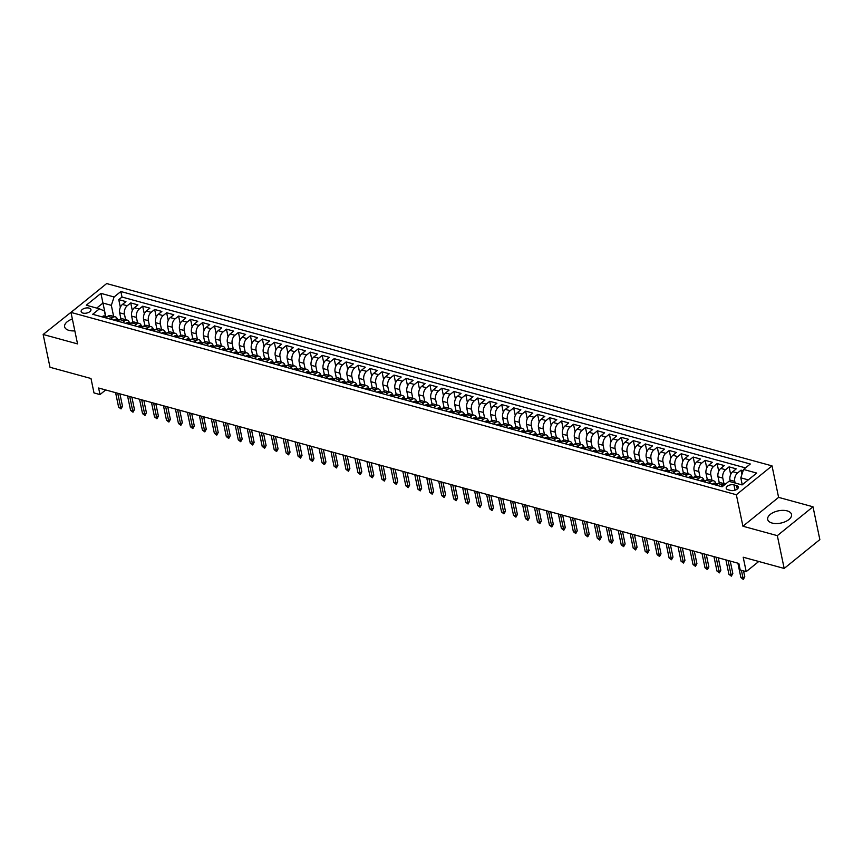 <?xml version="1.0" encoding="UTF-8"?>
<svg xmlns="http://www.w3.org/2000/svg" width="863" height="863" viewBox="0 0 863 863"><rect width="100%" height="100%" fill="white"/><g stroke="black" fill="none" stroke-linecap="round" stroke-linejoin="round"><path stroke-width="1.29" d="M72.352 319.008A12.179 6.246 -11.8 0 0 64.628 326.797A12.179 6.246 -11.8 0 0 69.018 330.389A12.179 6.246 -11.8 0 0 74.833 330.842M772.083 523.043A12.179 6.246 -11.8 0 0 785.352 521.651A12.179 6.246 -11.8 0 0 791.522 514.467A12.179 6.246 -11.8 0 0 787.121 510.874A12.179 6.246 -11.8 0 0 773.863 512.266A12.179 6.246 -11.8 0 0 767.682 519.45A12.179 6.246 -11.8 0 0 772.083 523.043M82.967 313.086A4.995 2.557 -11.8 0 0 88.404 312.514A4.995 2.557 -11.8 0 0 90.939 309.569A4.995 2.557 -11.8 0 0 89.137 308.102A4.995 2.557 -11.8 0 0 83.689 308.663A4.995 2.557 -11.8 0 0 81.154 311.619A4.995 2.557 -11.8 0 0 82.967 313.086M79.245 305.729L43.15 334.477L50 367.271L90.993 378.501L94.002 392.935L99.989 394.574L105.696 389.947M772.018 465.88L106.656 283.56L70.982 312.417L736.344 494.736L772.018 465.88L778.599 497.368L742.924 526.225L777.326 535.643L813 506.786L778.599 497.368M813 506.786L819.85 539.591L784.176 568.447L743.194 557.218L746.204 571.64L758.771 561.479M777.326 535.643L784.176 568.447M743.14 470.734L741.047 470.152L741.932 474.391M730.325 481.705L729.979 480.055A6.246 3.786 -74.7 0 1 732.741 471.694L736.258 468.846L729.084 466.872L730.681 474.531M719.278 482.859L718.016 476.775A6.246 3.786 105.3 0 1 720.778 468.415L724.294 465.567L717.11 463.604L718.717 471.252M707.315 479.58L706.042 473.496A6.246 3.786 105.3 0 1 708.803 465.135L712.32 462.288L705.147 460.324L706.743 467.973M695.351 476.3L694.079 470.216A6.246 3.786 105.3 0 1 696.84 461.856L700.357 459.008L693.183 457.045L694.78 464.704M683.377 473.021L682.115 466.937A6.246 3.786 105.3 0 1 684.877 458.577L688.394 455.729L681.209 453.765L682.816 461.425M671.414 469.742L670.141 463.668A6.246 3.786 105.3 0 1 672.903 455.297L676.419 452.449L669.246 450.486L670.842 458.145M659.451 466.462L658.178 460.389A6.246 3.786 105.3 0 1 660.939 452.018L664.456 449.17L657.282 447.207L658.879 454.866M647.477 463.183L646.214 457.11A6.246 3.786 105.3 0 1 648.976 448.738L652.493 445.891L645.308 443.927L646.905 451.586M635.513 459.903L634.24 453.83A6.246 3.786 105.3 0 1 637.002 445.459L640.519 442.611L633.345 440.648L634.941 448.307M623.55 456.624L622.277 450.551A6.246 3.786 105.3 0 1 625.039 442.18L628.555 439.332L621.382 437.368L622.978 445.028M611.576 453.345L610.314 447.271A6.246 3.786 105.3 0 1 613.075 438.9L616.592 436.052L609.407 434.089L611.004 441.748M599.612 450.065L598.339 443.992A6.246 3.786 105.3 0 1 601.101 435.621L604.618 432.773L597.444 430.81L599.041 438.469M587.649 446.786L586.376 440.713A6.246 3.786 105.3 0 1 589.138 432.341L592.654 429.494L585.47 427.53L587.077 435.189M575.675 443.506L574.413 437.433A6.246 3.786 105.3 0 1 577.174 429.062L580.691 426.214L573.507 424.251L575.103 431.91M563.712 440.227L562.439 434.154A6.246 3.786 105.3 0 1 565.2 425.783L568.717 422.935L561.543 420.971L563.14 428.631M551.748 436.948L550.475 430.874A6.246 3.786 105.3 0 1 553.237 422.503L556.754 419.655L549.569 417.692L551.177 425.351M539.774 433.668L538.512 427.595A6.246 3.786 105.3 0 1 541.274 419.224L544.79 416.376L537.606 414.413L539.202 422.072M527.811 430.389L526.538 424.316A6.246 3.786 105.3 0 1 529.299 415.944L532.816 413.097L525.643 411.133L527.239 418.792M515.847 427.109L514.575 421.036A6.246 3.786 105.3 0 1 517.336 412.665L520.853 409.817L513.668 407.854L515.276 415.513M503.873 423.83L502.611 417.757A6.246 3.786 105.3 0 1 505.362 409.386L508.89 406.538L501.705 404.574L503.302 412.234M491.91 420.551L490.637 414.477A6.246 3.786 105.3 0 1 493.399 406.106L496.915 403.258L489.742 401.295L491.338 408.954M479.947 417.271L478.674 411.198A6.246 3.786 105.3 0 1 481.435 402.827L484.952 399.979L477.768 398.016L479.375 405.675M467.973 413.992L466.71 407.919A6.246 3.786 105.3 0 1 469.461 399.547L472.989 396.7L465.804 394.736L467.401 402.395M456.009 410.712L454.736 404.639A6.246 3.786 105.3 0 1 457.498 396.268L461.015 393.42L453.841 391.457L455.437 399.116M444.046 407.433L442.773 401.36A6.246 3.786 105.3 0 1 445.535 392.989L449.051 390.141L441.867 388.177L443.474 395.837M432.072 404.154L430.81 398.08A6.246 3.786 105.3 0 1 433.56 389.709L437.088 386.861L429.903 384.898L431.5 392.557M420.108 400.874L418.835 394.801A6.246 3.786 105.3 0 1 421.597 386.43L425.114 383.593L417.94 381.619L419.537 389.278M408.145 397.595L406.872 391.522A6.246 3.786 105.3 0 1 409.634 383.15L413.15 380.313L405.966 378.339L407.573 385.998M396.171 394.315L394.909 388.242A6.246 3.786 105.3 0 1 397.66 379.871L401.187 377.034L394.003 375.06L395.599 382.719M384.208 391.036L382.935 384.963A6.246 3.786 105.3 0 1 385.696 376.592L389.213 373.755L382.039 371.78L383.636 379.44M372.244 387.757L370.971 381.683A6.246 3.786 105.3 0 1 373.733 373.312L377.25 370.475L370.065 368.501L371.673 376.16M360.27 384.477L359.008 378.404A6.246 3.786 105.3 0 1 361.759 370.044L365.286 367.196L358.102 365.222L359.698 372.881M348.307 381.198L347.034 375.125A6.246 3.786 105.3 0 1 349.795 366.764L353.312 363.916L346.139 361.942L347.735 369.601M336.343 377.918L335.071 371.845A6.246 3.786 105.3 0 1 337.832 363.485L341.349 360.637L334.164 358.663L335.772 366.322M324.369 374.639L323.107 368.566A6.246 3.786 105.3 0 1 325.858 360.205L329.386 357.358L322.201 355.383L323.798 363.043M312.406 371.36L311.133 365.286A6.246 3.786 105.3 0 1 313.895 356.926L317.411 354.078L310.238 352.104L311.834 359.763M300.443 368.091L299.17 362.007A6.246 3.786 105.3 0 1 301.931 353.647L305.448 350.799L298.264 348.825L299.871 356.484M288.469 364.812L287.206 358.728A6.246 3.786 105.3 0 1 289.957 350.367L293.485 347.519L286.3 345.545L287.897 353.204M276.505 361.532L275.232 355.448A6.246 3.786 105.3 0 1 277.994 347.088L281.511 344.24L274.337 342.266L275.933 349.925M264.542 358.253L263.269 352.169A6.246 3.786 105.3 0 1 266.031 343.808L269.547 340.961L262.363 338.986L263.97 346.646M252.568 354.973L251.295 348.889A6.246 3.786 105.3 0 1 254.056 340.529L257.584 337.681L250.399 335.707L251.996 343.366M240.604 351.694L239.331 345.61A6.246 3.786 105.3 0 1 242.093 337.25L245.61 334.402L238.436 332.428L240.033 340.087M228.63 348.415L227.368 342.331A6.246 3.786 105.3 0 1 230.13 333.97L233.646 331.122L226.462 329.148L228.069 336.807M216.667 345.135L215.394 339.051A6.246 3.786 105.3 0 1 218.156 330.691L221.683 327.843L214.499 325.88L216.095 333.528M204.704 341.856L203.431 335.772A6.246 3.786 105.3 0 1 206.192 327.411L209.709 324.564L202.535 322.6L204.132 330.249M192.729 338.576L191.467 332.492A6.246 3.786 105.3 0 1 194.229 324.132L197.746 321.284L190.561 319.321L192.169 326.98M180.766 335.297L179.493 329.213A6.246 3.786 105.3 0 1 182.255 320.853L185.782 318.005L178.598 316.041L180.194 323.701M168.803 332.018L167.53 325.944A6.246 3.786 105.3 0 1 170.291 317.573L173.808 314.725L166.635 312.762L168.231 320.421M156.829 328.738L155.567 322.665A6.246 3.786 105.3 0 1 158.328 314.294L161.845 311.446L154.66 309.483L156.268 317.142M144.865 325.459L143.592 319.386A6.246 3.786 105.3 0 1 146.354 311.014L149.882 308.167L142.697 306.203L144.294 313.862M132.902 322.179L131.629 316.106A6.246 3.786 105.3 0 1 134.391 307.735L137.907 304.887L130.734 302.924L132.33 310.583M746.204 571.64L740.217 570.001L738.847 563.442L98.619 388.016L99.989 394.574M736.571 485.61L733.938 484.887A4.844 2.481 -11.8 0 0 728.663 485.438A4.844 2.481 -11.8 0 0 726.215 488.296A4.844 2.481 -11.8 0 0 727.962 489.72L730.594 490.443A4.844 2.481 -11.8 0 0 735.859 489.893A4.844 2.481 -11.8 0 0 738.318 487.034A4.844 2.481 -11.8 0 0 736.571 485.61L737.293 489.051M105.502 316.257L104.391 310.96L99.439 308.835L92.686 314.294L722.148 486.775L728.901 481.317L742.061 484.92L756.722 473.064L743.561 469.461L750.303 464.003L120.842 291.521L114.089 296.98L111.327 305.34L102.956 303.053L96.721 308.091M99.439 308.835L86.278 305.222L100.928 293.366L114.089 296.98M125.61 319.666L124.445 314.132A6.246 3.786 -74.7 0 1 127.206 305.772L130.734 302.924M120.928 318.9L119.666 312.827L124.445 314.132M137.573 322.945L136.419 317.411A6.246 3.786 -74.7 0 1 139.18 309.051L142.697 306.203M149.536 326.225L148.382 320.691A6.246 3.786 -74.7 0 1 151.144 312.33L154.66 309.483M161.51 329.504L160.356 323.97A6.246 3.786 -74.7 0 1 163.107 315.599L166.635 312.762M173.474 332.784L172.32 327.25A6.246 3.786 -74.7 0 1 175.081 318.879L178.598 316.041M185.437 336.063L184.283 330.529A6.246 3.786 -74.7 0 1 187.044 322.158L190.561 319.321M197.411 339.342L196.257 333.808A6.246 3.786 -74.7 0 1 199.008 325.437L202.535 322.6M209.375 342.622L208.22 337.088A6.246 3.786 -74.7 0 1 210.982 328.717L214.499 325.88M221.338 345.901L220.184 340.367A6.246 3.786 -74.7 0 1 222.945 331.996L226.462 329.148M233.312 349.181L232.158 343.647A6.246 3.786 -74.7 0 1 234.909 335.276L238.436 332.428M245.275 352.46L244.121 346.926A6.246 3.786 -74.7 0 1 246.883 338.555L250.399 335.707M257.239 355.739L256.084 350.205A6.246 3.786 -74.7 0 1 258.846 341.834L262.363 338.986M269.213 359.019L268.059 353.485A6.246 3.786 -74.7 0 1 270.809 345.114L274.337 342.266M281.176 362.298L280.022 356.764A6.246 3.786 -74.7 0 1 282.784 348.393L286.3 345.545M293.14 365.578L291.985 360.044A6.246 3.786 -74.7 0 1 294.747 351.673L298.264 348.825M305.114 368.857L303.959 363.323A6.246 3.786 -74.7 0 1 306.71 354.952L310.238 352.104M317.077 372.136L315.923 366.602A6.246 3.786 -74.7 0 1 318.684 358.231L322.201 355.383M329.04 375.416L327.886 369.882A6.246 3.786 -74.7 0 1 330.648 361.511L334.164 358.663M341.014 378.695L339.86 373.161A6.246 3.786 -74.7 0 1 342.611 364.79L346.139 361.942M352.978 381.975L351.824 376.441A6.246 3.786 -74.7 0 1 354.585 368.07L358.102 365.222M364.952 385.254L363.787 379.72A6.246 3.786 -74.7 0 1 366.548 371.349L370.065 368.501M376.915 388.533L375.761 382.999A6.246 3.786 -74.7 0 1 378.512 374.628L382.039 371.78M388.879 391.813L387.724 386.279A6.246 3.786 -74.7 0 1 390.486 377.908L394.003 375.06M400.853 395.092L399.688 389.558A6.246 3.786 -74.7 0 1 402.449 381.187L405.966 378.339M412.816 398.372L411.662 392.838A6.246 3.786 -74.7 0 1 414.423 384.466L417.94 381.619M424.779 401.651L423.625 396.117A6.246 3.786 -74.7 0 1 426.387 387.746L429.903 384.898M436.754 404.93L435.588 399.396A6.246 3.786 -74.7 0 1 438.35 391.025L441.867 388.177M448.717 408.21L447.563 402.676A6.246 3.786 -74.7 0 1 450.324 394.305L453.841 391.457M460.68 411.489L459.526 405.955A6.246 3.786 -74.7 0 1 462.288 397.584L465.804 394.736M472.654 414.769L471.489 409.235A6.246 3.786 -74.7 0 1 474.251 400.864L477.768 398.016M484.618 418.048L483.463 412.503A6.246 3.786 -74.7 0 1 486.225 404.143L489.742 401.295M496.581 421.327L495.427 415.783A6.246 3.786 -74.7 0 1 498.188 407.422L501.705 404.574M508.555 424.607L507.39 419.062A6.246 3.786 -74.7 0 1 510.152 410.702L513.668 407.854M520.518 427.886L519.364 422.341A6.246 3.786 -74.7 0 1 522.126 413.981L525.643 411.133M532.482 431.166L531.328 425.621A6.246 3.786 -74.7 0 1 534.089 417.261L537.606 414.413M544.456 434.445L543.291 428.9A6.246 3.786 -74.7 0 1 546.052 420.54L549.569 417.692M556.419 437.724L555.265 432.18A6.246 3.786 -74.7 0 1 558.027 423.819L561.543 420.971M568.383 441.004L567.228 435.459A6.246 3.786 -74.7 0 1 569.99 427.099L573.507 424.251M580.357 444.283L579.192 438.738A6.246 3.786 -74.7 0 1 581.953 430.378L585.47 427.53M592.32 447.563L591.166 442.018A6.246 3.786 -74.7 0 1 593.927 433.658L597.444 430.81M604.283 450.831L603.129 445.297A6.246 3.786 -74.7 0 1 605.891 436.937L609.407 434.089M616.258 454.111L615.092 448.577A6.246 3.786 -74.7 0 1 617.854 440.216L621.382 437.368M628.221 457.39L627.067 451.856A6.246 3.786 -74.7 0 1 629.828 443.496L633.345 440.648M640.184 460.669L639.03 455.135A6.246 3.786 -74.7 0 1 641.792 446.775L645.308 443.927M652.158 463.949L650.993 458.415A6.246 3.786 -74.7 0 1 653.755 450.055L657.282 447.207M664.122 467.228L662.967 461.694A6.246 3.786 -74.7 0 1 665.729 453.334L669.246 450.486M676.085 470.508L674.931 464.974A6.246 3.786 -74.7 0 1 677.692 456.603L681.209 453.765M688.059 473.787L686.894 468.253A6.246 3.786 -74.7 0 1 689.656 459.882L693.183 457.045M700.022 477.066L698.868 471.532A6.246 3.786 -74.7 0 1 701.63 463.161L705.147 460.324M711.986 480.346L710.832 474.812A6.246 3.786 -74.7 0 1 713.593 466.441L717.11 463.604M723.96 483.625L722.795 478.091A6.246 3.786 -74.7 0 1 725.556 469.72L729.084 466.872M735.114 483.021L734.769 481.371A6.246 3.786 -74.7 0 1 737.531 473L741.047 470.152M745.513 467.886L121.996 297.034L118.76 299.644L120.367 307.304M119.666 312.827A6.246 3.786 105.3 0 1 122.427 304.456L125.944 301.608L118.76 299.644M716.128 485.125L718.081 483.55A6.246 3.786 -74.7 0 1 720.832 482.773L725.513 484.057A6.246 3.786 -74.7 0 0 722.87 484.855L720.918 486.441M708.955 483.161L710.907 481.576A6.246 3.786 -74.7 0 1 713.647 480.81A6.246 3.786 -74.7 0 1 715.815 483.496M713.647 480.81L708.868 479.494A6.246 3.786 105.3 0 0 706.117 480.27L704.165 481.845M696.991 479.882L698.933 478.296A6.246 3.786 -74.7 0 1 701.684 477.53A6.246 3.786 -74.7 0 1 703.841 480.216M701.684 477.53L696.894 476.214A6.246 3.786 105.3 0 0 694.154 476.991L692.202 478.566M685.017 476.603L686.97 475.017A6.246 3.786 -74.7 0 1 689.72 474.251A6.246 3.786 -74.7 0 1 691.878 476.937M689.72 474.251L684.931 472.935A6.246 3.786 105.3 0 0 682.18 473.711L680.227 475.286M673.054 473.323L675.006 471.737A6.246 3.786 -74.7 0 1 677.746 470.971A6.246 3.786 -74.7 0 1 679.915 473.658M677.746 470.971L672.967 469.655A6.246 3.786 105.3 0 0 670.217 470.432L668.264 472.007M661.08 470.044L663.032 468.458A6.246 3.786 -74.7 0 1 665.783 467.692A6.246 3.786 -74.7 0 1 667.94 470.378M665.783 467.692L660.993 466.376A6.246 3.786 105.3 0 0 658.253 467.153L656.301 468.728M649.116 466.764L651.069 465.179A6.246 3.786 -74.7 0 1 653.82 464.413A6.246 3.786 -74.7 0 1 655.977 467.099M653.82 464.413L649.03 463.097A6.246 3.786 105.3 0 0 646.279 463.873L644.327 465.448M637.153 463.485L639.105 461.899A6.246 3.786 -74.7 0 1 641.845 461.133A6.246 3.786 -74.7 0 1 644.014 463.819M641.845 461.133L637.067 459.817A6.246 3.786 105.3 0 0 634.316 460.594L632.363 462.169M625.179 460.206L627.131 458.62A6.246 3.786 -74.7 0 1 629.882 457.854A6.246 3.786 -74.7 0 1 632.04 460.54M629.882 457.854L625.092 456.538A6.246 3.786 105.3 0 0 622.352 457.314L620.4 458.889M613.215 456.926L615.168 455.351A6.246 3.786 -74.7 0 1 617.919 454.574A6.246 3.786 -74.7 0 1 620.076 457.261M617.919 454.574L613.129 453.258A6.246 3.786 105.3 0 0 610.378 454.035L608.426 455.61M601.252 453.647L603.205 452.072A6.246 3.786 -74.7 0 1 605.945 451.295A6.246 3.786 -74.7 0 1 608.113 453.981M605.945 451.295L601.166 449.979A6.246 3.786 105.3 0 0 598.415 450.756L596.462 452.331M589.278 450.367L591.231 448.792A6.246 3.786 -74.7 0 1 593.981 448.016A6.246 3.786 -74.7 0 1 596.139 450.702M593.981 448.016L589.192 446.7A6.246 3.786 105.3 0 0 586.452 447.476L584.499 449.051M577.315 447.088L579.267 445.513A6.246 3.786 -74.7 0 1 582.018 444.736A6.246 3.786 -74.7 0 1 584.175 447.422M582.018 444.736L577.228 443.42A6.246 3.786 105.3 0 0 574.478 444.197L572.525 445.772M565.351 443.809L567.304 442.234A6.246 3.786 -74.7 0 1 570.044 441.457A6.246 3.786 -74.7 0 1 572.201 444.143M570.044 441.457L565.265 440.141A6.246 3.786 105.3 0 0 562.514 440.917L560.562 442.492M553.377 440.529L555.33 438.954A6.246 3.786 -74.7 0 1 558.081 438.177A6.246 3.786 -74.7 0 1 560.238 440.864M558.081 438.177L553.291 436.861A6.246 3.786 105.3 0 0 550.551 437.638L548.598 439.213M541.414 437.25L543.366 435.675A6.246 3.786 -74.7 0 1 546.117 434.898A6.246 3.786 -74.7 0 1 548.275 437.584M546.117 434.898L541.328 433.582A6.246 3.786 105.3 0 0 538.577 434.359L536.624 435.934M529.451 433.97L531.403 432.395A6.246 3.786 -74.7 0 1 534.143 431.619A6.246 3.786 -74.7 0 1 536.301 434.316M534.143 431.619L529.364 430.303A6.246 3.786 105.3 0 0 526.613 431.079L524.661 432.654M517.476 430.691L519.429 429.116A6.246 3.786 -74.7 0 1 522.18 428.339A6.246 3.786 -74.7 0 1 524.337 431.036M522.18 428.339L517.39 427.023A6.246 3.786 105.3 0 0 514.65 427.8L512.698 429.386M505.513 427.412L507.466 425.837A6.246 3.786 -74.7 0 1 510.216 425.06A6.246 3.786 -74.7 0 1 512.374 427.757M510.216 425.06L505.427 423.744A6.246 3.786 105.3 0 0 502.676 424.52L500.723 426.106M493.55 424.132L495.502 422.557A6.246 3.786 -74.7 0 1 498.242 421.78A6.246 3.786 -74.7 0 1 500.4 424.477M498.242 421.78L493.463 420.464A6.246 3.786 105.3 0 0 490.713 421.241L488.76 422.827M481.576 420.853L483.528 419.278A6.246 3.786 -74.7 0 1 486.279 418.501A6.246 3.786 -74.7 0 1 488.436 421.198M486.279 418.501L481.489 417.185A6.246 3.786 105.3 0 0 478.749 417.962L476.797 419.547M469.612 417.573L471.565 415.998A6.246 3.786 -74.7 0 1 474.316 415.222A6.246 3.786 -74.7 0 1 476.473 417.919M474.316 415.222L469.526 413.906A6.246 3.786 105.3 0 0 466.775 414.682L464.823 416.268M457.649 414.294L459.601 412.719A6.246 3.786 -74.7 0 1 462.341 411.942A6.246 3.786 -74.7 0 1 464.499 414.639M462.341 411.942L457.563 410.626A6.246 3.786 105.3 0 0 454.812 411.403L452.859 412.989M445.675 411.015L447.627 409.44A6.246 3.786 -74.7 0 1 450.378 408.663A6.246 3.786 -74.7 0 1 452.536 411.36M450.378 408.663L445.588 407.347A6.246 3.786 105.3 0 0 442.848 408.123L440.896 409.709M433.711 407.735L435.664 406.16A6.246 3.786 -74.7 0 1 438.415 405.383A6.246 3.786 -74.7 0 1 440.572 408.08M438.415 405.383L433.625 404.067A6.246 3.786 105.3 0 0 430.874 404.844L428.922 406.43M421.748 404.456L423.701 402.881A6.246 3.786 -74.7 0 1 426.441 402.104A6.246 3.786 -74.7 0 1 428.598 404.801M426.441 402.104L421.662 400.788A6.246 3.786 105.3 0 0 418.911 401.565L416.958 403.15M409.774 401.176L411.727 399.601A6.246 3.786 -74.7 0 1 414.477 398.825A6.246 3.786 -74.7 0 1 416.635 401.522M414.477 398.825L409.688 397.519A6.246 3.786 105.3 0 0 406.948 398.285L404.995 399.871M397.811 397.897L399.763 396.322A6.246 3.786 -74.7 0 1 402.514 395.545A6.246 3.786 -74.7 0 1 404.671 398.242M402.514 395.545L397.724 394.24A6.246 3.786 105.3 0 0 394.974 395.006L393.021 396.592M385.847 394.618L387.8 393.043A6.246 3.786 -74.7 0 1 390.54 392.266A6.246 3.786 -74.7 0 1 392.697 394.963M390.54 392.266L385.761 390.961A6.246 3.786 105.3 0 0 383.01 391.726L381.058 393.312M373.873 391.338L375.826 389.763A6.246 3.786 -74.7 0 1 378.577 388.986A6.246 3.786 -74.7 0 1 380.734 391.683M378.577 388.986L373.787 387.681A6.246 3.786 105.3 0 0 371.047 388.447L369.094 390.033M361.91 388.059L363.862 386.484A6.246 3.786 -74.7 0 1 366.613 385.707A6.246 3.786 -74.7 0 1 368.771 388.404M366.613 385.707L361.824 384.402A6.246 3.786 105.3 0 0 359.073 385.168L357.12 386.753M349.947 384.779L351.899 383.204A6.246 3.786 -74.7 0 1 354.639 382.428A6.246 3.786 -74.7 0 1 356.797 385.125M354.639 382.428L349.86 381.122A6.246 3.786 105.3 0 0 347.109 381.888L345.157 383.474M337.972 381.5L339.925 379.925A6.246 3.786 -74.7 0 1 342.676 379.148A6.246 3.786 -74.7 0 1 344.833 381.845M342.676 379.148L337.886 377.843A6.246 3.786 105.3 0 0 335.146 378.609L333.194 380.195M326.009 378.221L327.962 376.646A6.246 3.786 -74.7 0 1 330.712 375.869A6.246 3.786 -74.7 0 1 332.87 378.566M330.712 375.869L325.923 374.564A6.246 3.786 105.3 0 0 323.172 375.329L321.219 376.915M314.046 374.952L315.998 373.366A6.246 3.786 -74.7 0 1 318.738 372.589A6.246 3.786 -74.7 0 1 320.896 375.286M318.738 372.589L313.949 371.284A6.246 3.786 105.3 0 0 311.209 372.061L309.256 373.636M302.072 371.673L304.024 370.087A6.246 3.786 -74.7 0 1 306.775 369.31A6.246 3.786 -74.7 0 1 308.932 372.007M306.775 369.31L301.985 368.005A6.246 3.786 105.3 0 0 299.245 368.781L297.293 370.356M290.108 368.393L292.061 366.807A6.246 3.786 -74.7 0 1 294.812 366.031A6.246 3.786 -74.7 0 1 296.969 368.728M294.812 366.031L290.022 364.725A6.246 3.786 105.3 0 0 287.271 365.502L285.319 367.077M278.145 365.114L280.097 363.528A6.246 3.786 -74.7 0 1 282.837 362.751A6.246 3.786 -74.7 0 1 284.995 365.448M282.837 362.751L278.048 361.446A6.246 3.786 105.3 0 0 275.308 362.223L273.355 363.798M266.171 361.834L268.123 360.249A6.246 3.786 -74.7 0 1 270.874 359.472A6.246 3.786 -74.7 0 1 273.032 362.169M270.874 359.472L266.084 358.167A6.246 3.786 105.3 0 0 263.344 358.943L261.392 360.518M254.207 358.555L256.16 356.969A6.246 3.786 -74.7 0 1 258.911 356.192A6.246 3.786 -74.7 0 1 261.068 358.889M258.911 356.192L254.121 354.887A6.246 3.786 105.3 0 0 251.37 355.664L249.418 357.239M242.244 355.276L244.197 353.69A6.246 3.786 -74.7 0 1 246.937 352.913A6.246 3.786 -74.7 0 1 249.094 355.61M246.937 352.913L242.147 351.608A6.246 3.786 105.3 0 0 239.407 352.384L237.454 353.959M230.27 351.996L232.223 350.41A6.246 3.786 -74.7 0 1 234.973 349.634A6.246 3.786 -74.7 0 1 237.131 352.331M234.973 349.634L230.184 348.328A6.246 3.786 105.3 0 0 227.444 349.105L225.491 350.68M218.307 348.717L220.259 347.131A6.246 3.786 -74.7 0 1 223.01 346.354A6.246 3.786 -74.7 0 1 225.167 349.051M223.01 346.354L218.22 345.049A6.246 3.786 105.3 0 0 215.47 345.826L213.517 347.401M206.343 345.437L208.296 343.852A6.246 3.786 -74.7 0 1 211.036 343.086A6.246 3.786 -74.7 0 1 213.193 345.772M211.036 343.086L206.246 341.77A6.246 3.786 105.3 0 0 203.506 342.546L201.554 344.121M194.369 342.158L196.322 340.572A6.246 3.786 -74.7 0 1 199.073 339.806A6.246 3.786 -74.7 0 1 201.23 342.492M199.073 339.806L194.283 338.49A6.246 3.786 105.3 0 0 191.543 339.267L189.59 340.842M182.406 338.879L184.358 337.293A6.246 3.786 -74.7 0 1 187.098 336.527A6.246 3.786 -74.7 0 1 189.267 339.213M187.098 336.527L182.32 335.211A6.246 3.786 105.3 0 0 179.569 335.987L177.616 337.562M170.443 335.599L172.395 334.013A6.246 3.786 -74.7 0 1 175.135 333.247A6.246 3.786 -74.7 0 1 177.293 335.934M175.135 333.247L170.345 331.931A6.246 3.786 105.3 0 0 167.605 332.708L165.653 334.283M158.468 332.32L160.421 330.734A6.246 3.786 -74.7 0 1 163.172 329.968A6.246 3.786 -74.7 0 1 165.329 332.654M163.172 329.968L158.382 328.652A6.246 3.786 105.3 0 0 155.631 329.429L153.679 331.004M146.505 329.04L148.458 327.455A6.246 3.786 -74.7 0 1 151.198 326.689A6.246 3.786 -74.7 0 1 153.366 329.375M151.198 326.689L146.419 325.373A6.246 3.786 105.3 0 0 143.668 326.149L141.715 327.724M134.542 325.761L136.494 324.175A6.246 3.786 -74.7 0 1 139.234 323.409A6.246 3.786 -74.7 0 1 141.392 326.095M139.234 323.409L134.445 322.093A6.246 3.786 105.3 0 0 131.705 322.87L129.752 324.445M122.568 322.482L124.52 320.896A6.246 3.786 -74.7 0 1 127.271 320.13A6.246 3.786 -74.7 0 1 129.428 322.816M127.271 320.13L122.481 318.814A6.246 3.786 105.3 0 0 119.73 319.59L117.778 321.165M110.604 319.202L112.557 317.616A6.246 3.786 -74.7 0 1 115.297 316.85A6.246 3.786 -74.7 0 1 117.465 319.537M115.297 316.85L110.518 315.534A6.246 3.786 105.3 0 0 107.767 316.311L105.815 317.886M748.297 479.882L740.799 477.832L743.561 469.461M742.245 484.779L740.799 477.832M742.924 526.225L736.344 494.736M43.15 334.477L77.551 343.895L70.982 312.417M105.728 316.322L100.928 293.366M113.636 316.387L111.327 305.34M121.996 297.034L120.842 291.521M741.414 570.324L743.054 578.178L744.78 576.775L743.313 579.44L743.054 578.178L740.896 577.584L737.887 563.183M744.78 576.775L743.561 570.918M743.313 579.44L740.896 577.584M712.719 484.186L712.924 483.668A4.132 2.513 -74.7 0 1 714.693 483.194L716.97 483.809A4.132 2.513 105.3 0 0 715.945 483.863L715.729 484.121M716.053 484.38L717.39 484.262M728.07 560.486L731.08 574.898L732.816 573.496L731.349 576.16L731.08 574.898L728.933 574.305L725.912 559.904M732.816 573.496L730.227 561.079M731.349 576.16L728.933 574.305M700.745 480.907L700.95 480.389A4.132 2.513 -74.7 0 1 702.719 479.914L704.995 480.529A4.132 2.513 105.3 0 0 703.981 480.583L703.755 480.842M704.089 481.101L705.416 480.982M716.107 557.207L719.116 571.619L720.853 570.216L719.375 572.881L719.116 571.619L716.959 571.026L713.949 556.624M720.853 570.216L718.253 557.8M719.375 572.881L716.959 571.026M688.782 477.627L688.987 477.11A4.132 2.513 -74.7 0 1 690.756 476.635L693.032 477.261A4.132 2.513 105.3 0 0 692.018 477.304L691.792 477.563M692.126 477.822L693.453 477.703M704.132 553.927L707.153 568.339L708.879 566.937L707.412 569.602L707.153 568.339L704.995 567.757L701.986 553.345M708.879 566.937L706.29 554.521M707.412 569.602L704.995 567.757M676.819 474.348L677.024 473.83A4.132 2.513 -74.7 0 1 678.793 473.356L681.069 473.981A4.132 2.513 105.3 0 0 680.044 474.024L679.828 474.294M680.152 474.542L681.49 474.423M692.169 550.659L695.179 565.06L696.916 563.658L695.449 566.322L695.179 565.06L693.021 564.478L690.012 550.065M696.916 563.658L694.327 551.241M695.449 566.322L693.021 564.478M664.844 471.069L665.049 470.551A4.132 2.513 -74.7 0 1 666.819 470.076L669.095 470.702A4.132 2.513 105.3 0 0 668.081 470.745L667.854 471.015M668.189 471.263L669.515 471.144M680.206 547.379L683.216 561.781L684.952 560.378L683.474 563.043L683.216 561.781L681.058 561.198L678.048 546.786M684.952 560.378L682.353 547.962M683.474 563.043L681.058 561.198M652.881 467.789L653.086 467.271A4.132 2.513 -74.7 0 1 654.855 466.797L657.131 467.422A4.132 2.513 105.3 0 0 656.117 467.466L655.891 467.735M656.225 467.983L657.552 467.865M668.232 544.1L671.241 558.501L672.978 557.099L671.511 559.763L671.241 558.501L669.095 557.919L666.085 543.507M672.978 557.099L670.389 544.682M671.511 559.763L669.095 557.919M640.918 464.51L641.123 463.992A4.132 2.513 -74.7 0 1 642.892 463.517L645.157 464.143A4.132 2.513 105.3 0 0 644.143 464.186L643.927 464.456M644.251 464.704L645.589 464.585M656.268 540.821L659.278 555.222L661.015 553.819L659.548 556.484L659.278 555.222L657.121 554.639L654.111 540.227M661.015 553.819L658.426 541.403M659.548 556.484L657.121 554.639M628.944 461.23L629.127 460.756A4.132 2.513 -74.7 0 1 630.918 460.238L633.194 460.864A4.132 2.513 105.3 0 0 632.18 460.907L631.953 461.176M632.288 461.425L633.615 461.306M644.305 537.541L647.315 551.942L649.052 550.54L647.574 553.205L647.315 551.942L645.157 551.36L642.148 536.948M649.052 550.54L646.452 538.124M647.574 553.205L645.157 551.36M616.98 457.951L617.185 457.433A4.132 2.513 -74.7 0 1 618.954 456.959L621.231 457.584A4.132 2.513 105.3 0 0 620.217 457.627L619.99 457.897M620.324 458.145L621.651 458.026M632.331 534.262L635.341 548.663L637.077 547.261L635.61 549.925L635.341 548.663L633.194 548.081L630.184 533.668M637.077 547.261L634.488 534.844M635.61 549.925L633.194 548.081M605.017 454.682L605.222 454.154A4.132 2.513 -74.7 0 1 606.991 453.679L609.256 454.305A4.132 2.513 105.3 0 0 608.242 454.348L608.027 454.618M608.35 454.866L609.688 454.747M620.368 530.982L623.377 545.384L625.114 543.981L623.647 546.646L623.377 545.384L621.22 544.801L618.21 530.389M625.114 543.981L622.525 531.565M623.647 546.646L621.22 544.801M593.043 451.403L593.248 450.874A4.132 2.513 -74.7 0 1 595.017 450.4L597.293 451.025A4.132 2.513 105.3 0 0 596.279 451.069L596.053 451.338M596.387 451.586L597.714 451.468M608.404 527.703L611.414 542.104L613.151 540.702L611.673 543.366L611.414 542.104L609.256 541.522L606.247 527.11M613.151 540.702L610.551 528.285M611.673 543.366L609.256 541.522M581.079 448.124L581.284 447.595A4.132 2.513 -74.7 0 1 583.054 447.12L585.33 447.746A4.132 2.513 105.3 0 0 584.316 447.789L584.089 448.059M584.424 448.307L585.75 448.188M596.43 524.424L599.44 538.825L601.177 537.422L599.709 540.087L599.44 538.825L597.293 538.242L594.283 523.83M601.177 537.422L598.588 525.006M599.709 540.087L597.293 538.242M569.116 444.844L569.3 444.359A4.132 2.513 -74.7 0 1 571.09 443.841L573.356 444.467A4.132 2.513 105.3 0 0 572.342 444.521L572.126 444.779M572.449 445.028L573.787 444.909M584.467 521.144L587.476 535.545L589.213 534.143L587.746 536.808L587.476 535.545L585.319 534.963L582.309 520.551M589.213 534.143L586.624 521.727M587.746 536.808L585.319 534.963M557.142 441.565L557.347 441.036A4.132 2.513 -74.7 0 1 559.116 440.562L561.392 441.187A4.132 2.513 105.3 0 0 560.378 441.241L560.152 441.5M560.486 441.748L561.813 441.629M572.503 517.865L575.513 532.266L577.25 530.864L575.772 533.539L575.513 532.266L573.356 531.684L570.346 517.271M577.25 530.864L574.65 518.447M575.772 533.539L573.356 531.684M545.179 438.285L545.384 437.757A4.132 2.513 -74.7 0 1 547.153 437.282L549.429 437.908A4.132 2.513 105.3 0 0 548.415 437.962L548.188 438.221M548.523 438.469L549.85 438.35M560.529 514.585L563.539 528.997L565.276 527.584L563.809 530.26L563.539 528.997L561.392 528.404L558.383 513.992M565.276 527.584L562.687 515.168M563.809 530.26L561.392 528.404M533.215 435.006L533.41 434.477A4.132 2.513 -74.7 0 1 535.189 434.003L537.455 434.628A4.132 2.513 105.3 0 0 536.441 434.682L536.225 434.941M536.549 435.189L537.886 435.071M548.566 511.306L551.576 525.718L553.312 524.305L551.845 526.98L551.576 525.718L549.418 525.125L546.408 510.713M553.312 524.305L550.723 511.888M551.845 526.98L549.418 525.125M521.241 431.727L521.446 431.198A4.132 2.513 -74.7 0 1 523.215 430.723L525.491 431.349A4.132 2.513 105.3 0 0 524.477 431.403L524.251 431.662M524.585 431.91L525.912 431.791M536.603 508.027L539.612 522.439L541.349 521.025L539.871 523.701L539.612 522.439L537.455 521.845L534.445 507.433M541.349 521.025L538.749 508.609M539.871 523.701L537.455 521.845M509.278 428.447L509.483 427.919A4.132 2.513 -74.7 0 1 511.252 427.444L513.528 428.07A4.132 2.513 105.3 0 0 512.514 428.124L512.288 428.382M512.622 428.631L513.949 428.512M524.628 504.747L527.638 519.159L529.375 517.746L527.908 520.421L527.638 519.159L525.491 518.566L522.482 504.154M529.375 517.746L526.786 505.34M527.908 520.421L525.491 518.566M497.315 425.168L497.509 424.639A4.132 2.513 -74.7 0 1 499.289 424.165L501.554 424.79A4.132 2.513 105.3 0 0 500.54 424.844L500.324 425.103M500.648 425.351L501.986 425.232M512.665 501.468L515.675 515.88L517.412 514.467L515.934 517.142L515.675 515.88L513.517 515.287L510.508 500.874M517.412 514.467L514.823 502.061M515.934 517.142L513.517 515.287M485.34 421.888L485.545 421.36A4.132 2.513 -74.7 0 1 487.315 420.885L489.591 421.511A4.132 2.513 105.3 0 0 488.577 421.565L488.35 421.824M488.685 422.072L490.011 421.953M500.702 498.188L503.712 512.6L505.448 511.187L503.97 513.863L503.712 512.6L501.554 512.007L498.544 497.595M505.448 511.187L502.849 498.782M503.97 513.863L501.554 512.007M473.377 418.609L473.582 418.08A4.132 2.513 -74.7 0 1 475.351 417.606L477.627 418.231A4.132 2.513 105.3 0 0 476.613 418.285L476.387 418.544M476.721 418.792L478.048 418.674M488.728 494.909L491.737 509.321L493.474 507.919L492.007 510.583L491.737 509.321L489.591 508.728L486.581 494.316M493.474 507.919L490.885 495.502M492.007 510.583L489.591 508.728M461.414 415.33L461.608 414.801A4.132 2.513 -74.7 0 1 463.388 414.326L465.653 414.952A4.132 2.513 105.3 0 0 464.639 415.006L464.413 415.265M464.747 415.513L466.074 415.394M476.764 491.63L479.774 506.042L481.511 504.639L480.033 507.304L479.774 506.042L477.617 505.448L474.607 491.036M481.511 504.639L478.911 492.223M480.033 507.304L477.617 505.448M449.44 412.05L449.645 411.522A4.132 2.513 -74.7 0 1 451.414 411.047L453.69 411.673A4.132 2.513 105.3 0 0 452.676 411.727L452.449 411.985M452.784 412.234L454.111 412.115M464.801 488.35L467.811 502.762L469.548 501.36L468.07 504.024L467.811 502.762L465.653 502.169L462.644 487.757M469.548 501.36L466.948 488.943M468.07 504.024L465.653 502.169M437.476 408.771L437.681 408.242A4.132 2.513 -74.7 0 1 439.45 407.768L441.727 408.393A4.132 2.513 105.3 0 0 440.713 408.447L440.486 408.706M440.82 408.954L442.147 408.835M452.827 485.071L455.837 499.483L457.573 498.08L456.106 500.745L455.837 499.483L453.69 498.89L450.68 484.477M457.573 498.08L454.984 485.664M456.106 500.745L453.69 498.89M425.513 405.491L425.707 404.963A4.132 2.513 -74.7 0 1 427.487 404.488L429.752 405.114A4.132 2.513 105.3 0 0 428.738 405.168L428.512 405.427M428.846 405.675L430.173 405.556M440.864 481.791L443.873 496.203L445.61 494.801L444.132 497.466L443.873 496.203L441.716 495.61L438.706 481.198M445.61 494.801L443.01 482.385M444.132 497.466L441.716 495.61M413.539 402.212L413.744 401.683A4.132 2.513 -74.7 0 1 415.513 401.209L417.789 401.834A4.132 2.513 105.3 0 0 416.775 401.888L416.549 402.147M416.883 402.395L418.21 402.277M428.9 478.512L431.91 492.924L433.647 491.522L432.169 494.186L431.91 492.924L429.752 492.331L426.743 477.919M433.647 491.522L431.047 479.105M432.169 494.186L429.752 492.331M401.575 398.933L401.78 398.404A4.132 2.513 -74.7 0 1 403.55 397.929L405.826 398.555A4.132 2.513 105.3 0 0 404.812 398.609L404.585 398.868M404.92 399.116L406.246 398.997M416.926 475.233L419.936 489.645L421.673 488.242L420.205 490.907L419.936 489.645L417.789 489.051L414.779 474.639M421.673 488.242L419.084 475.826M420.205 490.907L417.789 489.051M389.612 395.653L389.806 395.125A4.132 2.513 -74.7 0 1 391.586 394.65L393.852 395.276A4.132 2.513 105.3 0 0 392.838 395.33L392.611 395.588M392.945 395.837L394.272 395.718M404.963 471.953L407.972 486.365L409.709 484.963L408.231 487.627L407.972 486.365L405.815 485.772L402.805 471.36M409.709 484.963L407.109 472.546M408.231 487.627L405.815 485.772M377.638 392.374L377.843 391.845A4.132 2.513 -74.7 0 1 379.612 391.371L381.888 391.996A4.132 2.513 105.3 0 0 380.874 392.05L380.648 392.309M380.982 392.557L382.309 392.438M392.999 468.674L396.009 483.086L397.746 481.683L396.268 484.348L396.009 483.086L393.852 482.493L390.842 468.08M397.746 481.683L395.146 469.267M396.268 484.348L393.852 482.493M365.675 389.094L365.88 388.566A4.132 2.513 -74.7 0 1 367.649 388.091L369.925 388.717A4.132 2.513 105.3 0 0 368.911 388.771L368.684 389.03M369.019 389.278L370.346 389.159M381.025 465.394L384.035 479.806L385.772 478.404L384.305 481.069L384.035 479.806L381.888 479.213L378.879 464.801M385.772 478.404L383.183 465.988M384.305 481.069L381.888 479.213M353.711 385.815L353.906 385.286A4.132 2.513 -74.7 0 1 355.685 384.812L357.951 385.437A4.132 2.513 105.3 0 0 356.937 385.491L356.71 385.75M357.045 385.998L358.372 385.88M369.062 462.115L372.072 476.527L373.808 475.125L372.331 477.789L372.072 476.527L369.914 475.934L366.904 461.522M373.808 475.125L371.209 462.708M372.331 477.789L369.914 475.934M341.737 382.536L341.942 382.007A4.132 2.513 -74.7 0 1 343.711 381.532L345.987 382.158A4.132 2.513 105.3 0 0 344.973 382.212L344.747 382.471M345.081 382.719L346.408 382.6M357.099 458.836L360.108 473.248L361.845 471.845L360.367 474.51L360.108 473.248L357.951 472.654L354.941 458.242M361.845 471.845L359.245 459.429M360.367 474.51L357.951 472.654M329.774 379.256L329.979 378.728A4.132 2.513 -74.7 0 1 331.748 378.253L334.024 378.879A4.132 2.513 105.3 0 0 333.01 378.933L332.784 379.191M333.118 379.44L334.445 379.321M345.124 455.556L348.134 469.968L349.871 468.566L348.404 471.23L348.134 469.968L345.987 469.375L342.978 454.963M349.871 468.566L347.282 456.149M348.404 471.23L345.987 469.375M317.8 375.977L318.005 375.459A4.132 2.513 -74.7 0 1 319.785 374.974L322.05 375.599A4.132 2.513 105.3 0 0 321.036 375.653L320.809 375.912M321.144 376.16L322.471 376.041M333.161 452.277L336.171 466.689L337.908 465.286L336.43 467.951L336.171 466.689L334.013 466.096L331.004 451.694M337.908 465.286L335.308 452.87M336.43 467.951L334.013 466.096M305.836 372.697L306.041 372.18A4.132 2.513 -74.7 0 1 307.811 371.705L310.087 372.32A4.132 2.513 105.3 0 0 309.073 372.374L308.846 372.633M309.181 372.892L310.507 372.773M321.198 448.997L324.208 463.409L325.944 462.007L324.466 464.672L324.208 463.409L322.05 462.816L319.04 448.415M325.944 462.007L323.345 449.591M324.466 464.672L322.05 462.816M293.873 369.418L294.078 368.9A4.132 2.513 -74.7 0 1 295.847 368.425L298.123 369.04A4.132 2.513 105.3 0 0 297.109 369.094L296.883 369.353M297.217 369.612L298.544 369.493M309.224 445.718L312.233 460.13L313.97 458.728L312.503 461.392L312.233 460.13L310.087 459.537L307.077 445.135M313.97 458.728L311.381 446.311M312.503 461.392L310.087 459.537M281.899 366.139L282.093 365.664A4.132 2.513 -74.7 0 1 283.884 365.146L286.149 365.761A4.132 2.513 105.3 0 0 285.135 365.815L284.909 366.074M285.243 366.333L286.57 366.214M297.26 442.439L300.27 456.851L302.007 455.448L300.529 458.113L300.27 456.851L298.113 456.257L295.103 441.856M302.007 455.448L299.407 443.032M300.529 458.113L298.113 456.257M269.936 362.859L270.141 362.341A4.132 2.513 -74.7 0 1 271.91 361.867L274.186 362.482A4.132 2.513 105.3 0 0 273.172 362.536L272.945 362.794M273.28 363.053L274.607 362.935M285.297 439.159L288.307 453.571L290.044 452.169L288.566 454.833L288.307 453.571L286.149 452.978L283.14 438.577M290.044 452.169L287.444 439.752M288.566 454.833L286.149 452.978M257.972 359.58L258.177 359.062A4.132 2.513 -74.7 0 1 259.946 358.587L262.223 359.202A4.132 2.513 105.3 0 0 261.209 359.256L260.982 359.515M261.316 359.774L262.643 359.655M273.323 435.88L276.333 450.292L278.069 448.889L276.602 451.554L276.333 450.292L274.186 449.699L271.176 435.297M278.069 448.889L275.48 436.473M276.602 451.554L274.186 449.699M245.998 356.3L246.203 355.783A4.132 2.513 -74.7 0 1 247.983 355.308L250.248 355.923A4.132 2.513 105.3 0 0 249.234 355.977L249.008 356.236M249.342 356.495L250.669 356.376M261.36 432.6L264.369 447.012L266.106 445.61L264.628 448.275L264.369 447.012L262.212 446.419L259.202 432.018M266.106 445.61L263.506 433.194M264.628 448.275L262.212 446.419M234.035 353.021L234.24 352.503A4.132 2.513 -74.7 0 1 236.009 352.028L238.285 352.643A4.132 2.513 105.3 0 0 237.271 352.697L237.045 352.956M237.379 353.215L238.706 353.096M249.396 429.321L252.406 443.733L254.132 442.331L252.665 444.995L252.406 443.733L250.248 443.14L247.239 428.738M254.132 442.331L251.543 429.914M252.665 444.995L250.248 443.14M222.071 349.742L222.255 349.267A4.132 2.513 -74.7 0 1 224.046 348.749L226.322 349.364A4.132 2.513 105.3 0 0 225.308 349.418L225.081 349.677M225.416 349.936L226.742 349.817M237.422 426.042L240.432 440.454L242.169 439.051L240.701 441.716L240.432 440.454L238.285 439.86L235.275 425.459M242.169 439.051L239.58 426.635M240.701 441.716L238.285 439.86M210.097 346.462L210.302 345.944A4.132 2.513 -74.7 0 1 212.071 345.47L214.348 346.085A4.132 2.513 105.3 0 0 213.334 346.139L213.107 346.397M213.441 346.656L214.768 346.538M225.459 422.762L228.468 437.174L230.205 435.772L228.727 438.436L228.468 437.174L226.311 436.581L223.301 422.18M230.205 435.772L227.605 423.355M228.727 438.436L226.311 436.581M198.134 343.183L198.339 342.665A4.132 2.513 -74.7 0 1 200.108 342.19L202.384 342.805A4.132 2.513 105.3 0 0 201.37 342.859L201.144 343.118M201.478 343.377L202.805 343.258M213.495 419.483L216.505 433.895L218.231 432.492L216.764 435.157L216.505 433.895L214.348 433.302L211.338 418.9M218.231 432.492L215.642 420.076M216.764 435.157L214.348 433.302M186.171 339.903L186.376 339.386A4.132 2.513 -74.7 0 1 188.145 338.911L190.421 339.537A4.132 2.513 105.3 0 0 189.407 339.58L189.18 339.839M189.504 340.098L190.842 339.979M201.521 416.203L204.531 430.615L206.268 429.213L204.801 431.878L204.531 430.615L202.384 430.033L199.375 415.621M206.268 429.213L203.679 416.797M204.801 431.878L202.384 430.033M174.197 336.624L174.402 336.106A4.132 2.513 -74.7 0 1 176.171 335.631L178.447 336.257A4.132 2.513 105.3 0 0 177.433 336.3L177.206 336.57M177.541 336.818L178.868 336.699M189.558 412.935L192.568 427.336L194.304 425.934L192.827 428.598L192.568 427.336L190.41 426.754L187.4 412.341M194.304 425.934L191.705 413.517M192.827 428.598L190.41 426.754M162.233 333.345L162.438 332.827A4.132 2.513 -74.7 0 1 164.207 332.352L166.483 332.978A4.132 2.513 105.3 0 0 165.469 333.021L165.243 333.291M165.577 333.539L166.904 333.42M177.595 409.655L180.604 424.057L182.33 422.654L180.863 425.319L180.604 424.057L178.447 423.474L175.437 409.062M182.33 422.654L179.741 410.238M180.863 425.319L178.447 423.474M150.27 330.065L150.475 329.547A4.132 2.513 -74.7 0 1 152.244 329.073L154.52 329.698A4.132 2.513 105.3 0 0 153.506 329.742L153.28 330.011M153.603 330.259L154.941 330.141M165.62 406.376L168.63 420.777L170.367 419.375L168.9 422.039L168.63 420.777L166.483 420.195L163.474 405.783M170.367 419.375L167.778 406.958M168.9 422.039L166.483 420.195M138.296 326.786L138.501 326.268A4.132 2.513 -74.7 0 1 140.27 325.793L142.546 326.419A4.132 2.513 105.3 0 0 141.532 326.462L141.305 326.732M141.64 326.98L142.967 326.861M153.657 403.097L156.667 417.498L158.404 416.095L156.926 418.76L156.667 417.498L154.509 416.915L151.5 402.503M158.404 416.095L155.804 403.679M156.926 418.76L154.509 416.915M126.332 323.506L126.537 322.989A4.132 2.513 -74.7 0 1 128.307 322.514L130.583 323.14A4.132 2.513 105.3 0 0 129.569 323.183L129.342 323.452M129.677 323.701L131.003 323.582M141.694 399.817L144.704 414.218L146.43 412.816L144.962 415.481L144.704 414.218L142.546 413.636L139.536 399.224M146.43 412.816L143.841 400.4M144.962 415.481L142.546 413.636M114.369 320.227L114.574 319.709A4.132 2.513 -74.7 0 1 116.343 319.234L118.619 319.86A4.132 2.513 105.3 0 0 117.605 319.903L117.379 320.173M117.702 320.421L119.04 320.302M129.72 396.538L132.729 410.939L134.466 409.537L132.999 412.201L132.729 410.939L130.583 410.357L127.562 395.944M134.466 409.537L131.877 397.12M132.999 412.201L130.583 410.357M102.395 316.958L102.589 316.473A4.132 2.513 -74.7 0 1 104.369 315.955L106.645 316.581A4.132 2.513 105.3 0 0 105.631 316.624L105.405 316.894M105.739 317.142L107.066 317.023M117.756 393.258L120.766 407.66L122.503 406.257L121.025 408.922L120.766 407.66L118.609 407.077L115.599 392.665M122.503 406.257L119.903 393.841M121.025 408.922L118.609 407.077M131.629 316.106L136.419 317.411M143.592 319.386L148.382 320.691M155.567 322.665L160.356 323.97M167.53 325.944L172.32 327.25M179.493 329.213L184.283 330.529M191.467 332.492L196.257 333.808M203.431 335.772L208.22 337.088M215.394 339.051L220.184 340.367M227.368 342.331L232.158 343.647M239.331 345.61L244.121 346.926M251.295 348.889L256.084 350.205M263.269 352.169L268.059 353.485M275.232 355.448L280.022 356.764M287.206 358.728L291.985 360.044M299.17 362.007L303.959 363.323M311.133 365.286L315.923 366.602M323.107 368.566L327.886 369.882M335.071 371.845L339.86 373.161M347.034 375.125L351.824 376.441M359.008 378.404L363.787 379.72M370.971 381.683L375.761 382.999M382.935 384.963L387.724 386.279M394.909 388.242L399.688 389.558M406.872 391.522L411.662 392.838M418.835 394.801L423.625 396.117M430.81 398.08L435.588 399.396M442.773 401.36L447.563 402.676M454.736 404.639L459.526 405.955M466.71 407.919L471.489 409.235M478.674 411.198L483.463 412.503M490.637 414.477L495.427 415.783M502.611 417.757L507.39 419.062M514.575 421.036L519.364 422.341M526.538 424.316L531.328 425.621M538.512 427.595L543.291 428.9M550.475 430.874L555.265 432.18M562.439 434.154L567.228 435.459M574.413 437.433L579.192 438.738M586.376 440.713L591.166 442.018M598.339 443.992L603.129 445.297M610.314 447.271L615.092 448.577M622.277 450.551L627.067 451.856M634.24 453.83L639.03 455.135M646.214 457.11L650.993 458.415M658.178 460.389L662.967 461.694M670.141 463.668L674.931 464.974M682.115 466.937L686.894 468.253M694.079 470.216L698.868 471.532M706.042 473.496L710.832 474.812M718.016 476.775L722.795 478.091M729.979 480.055L734.769 481.371M732.741 471.694L737.531 473M122.427 304.456L127.206 305.772M134.391 307.735L139.18 309.051M146.354 311.014L151.144 312.33M158.328 314.294L163.107 315.599M170.291 317.573L175.081 318.879M182.255 320.853L187.044 322.158M194.229 324.132L199.008 325.437M206.192 327.411L210.982 328.717M218.156 330.691L222.945 331.996M230.13 333.97L234.909 335.276M242.093 337.25L246.883 338.555M254.056 340.529L258.846 341.834M266.031 343.808L270.809 345.114M277.994 347.088L282.784 348.393M289.957 350.367L294.747 351.673M301.931 353.647L306.71 354.952M313.895 356.926L318.684 358.231M325.858 360.205L330.648 361.511M337.832 363.485L342.611 364.79M349.795 366.764L354.585 368.07M361.759 370.044L366.548 371.349M373.733 373.312L378.512 374.628M385.696 376.592L390.486 377.908M397.66 379.871L402.449 381.187M409.634 383.15L414.423 384.466M421.597 386.43L426.387 387.746M433.56 389.709L438.35 391.025M445.535 392.989L450.324 394.305M457.498 396.268L462.288 397.584M469.461 399.547L474.251 400.864M481.435 402.827L486.225 404.143M493.399 406.106L498.188 407.422M505.362 409.386L510.152 410.702M517.336 412.665L522.126 413.981M529.299 415.944L534.089 417.261M541.274 419.224L546.052 420.54M553.237 422.503L558.027 423.819M565.2 425.783L569.99 427.099M577.174 429.062L581.953 430.378M589.138 432.341L593.927 433.658M601.101 435.621L605.891 436.937M613.075 438.9L617.854 440.216M625.039 442.18L629.828 443.496M637.002 445.459L641.792 446.775M648.976 448.738L653.755 450.055M660.939 452.018L665.729 453.334M672.903 455.297L677.692 456.603M684.877 458.577L689.656 459.882M696.84 461.856L701.63 463.161M708.803 465.135L713.593 466.441M720.778 468.415L725.556 469.72M718.081 483.55L722.87 484.855M706.117 480.27L710.907 481.576M694.154 476.991L698.933 478.296M682.18 473.711L686.97 475.017M670.217 470.432L675.006 471.737M658.253 467.153L663.032 468.458M646.279 463.873L651.069 465.179M634.316 460.594L639.105 461.899M622.352 457.314L627.131 458.62M610.378 454.035L615.168 455.351M598.415 450.756L603.205 452.072M586.452 447.476L591.231 448.792M574.478 444.197L579.267 445.513M562.514 440.917L567.304 442.234M550.551 437.638L555.33 438.954M538.577 434.359L543.366 435.675M526.613 431.079L531.403 432.395M514.65 427.8L519.429 429.116M502.676 424.52L507.466 425.837M490.713 421.241L495.502 422.557M478.749 417.962L483.528 419.278M466.775 414.682L471.565 415.998M454.812 411.403L459.601 412.719M442.848 408.123L447.627 409.44M430.874 404.844L435.664 406.16M418.911 401.565L423.701 402.881M406.948 398.285L411.727 399.601M394.974 395.006L399.763 396.322M383.01 391.726L387.8 393.043M371.047 388.447L375.826 389.763M359.073 385.168L363.862 386.484M347.109 381.888L351.899 383.204M335.146 378.609L339.925 379.925M323.172 375.329L327.962 376.646M311.209 372.061L315.998 373.366M299.245 368.781L304.024 370.087M287.271 365.502L292.061 366.807M275.308 362.223L280.097 363.528M263.344 358.943L268.123 360.249M251.37 355.664L256.16 356.969M239.407 352.384L244.197 353.69M227.444 349.105L232.223 350.41M215.47 345.826L220.259 347.131M203.506 342.546L208.296 343.852M191.543 339.267L196.322 340.572M179.569 335.987L184.358 337.293M167.605 332.708L172.395 334.013M155.631 329.429L160.421 330.734M143.668 326.149L148.458 327.455M131.705 322.87L136.494 324.175M119.73 319.59L124.52 320.896M107.767 316.311L112.557 317.616M735.049 490.206L733.938 484.887M712.903 483.712L716.624 484.736M700.939 480.432L704.65 481.457M688.965 477.153L692.687 478.178M677.002 473.873L680.724 474.898M665.028 470.594L668.749 471.619M653.064 467.315L656.786 468.339M641.101 464.035L644.823 465.06M629.127 460.756L632.849 461.781M617.164 457.476L620.885 458.501M605.2 454.197L608.922 455.222M593.226 450.918L596.948 451.942M581.263 447.638L584.985 448.663M569.3 444.359L573.021 445.384M557.325 441.079L561.047 442.104M545.362 437.8L549.084 438.825M533.399 434.521L537.12 435.545M521.425 431.241L525.146 432.266M509.461 427.962L513.183 428.987M497.498 424.682L501.22 425.707M485.524 421.403L489.245 422.428M473.56 418.134L477.282 419.148M461.597 414.855L465.319 415.869M449.623 411.575L453.345 412.59M437.66 408.296L441.381 409.31M425.696 405.017L429.418 406.031M413.722 401.737L417.444 402.751M401.759 398.458L405.481 399.472M389.796 395.178L393.517 396.193M377.821 391.899L381.543 392.913M365.858 388.62L369.58 389.634M353.895 385.34L357.606 386.354M341.921 382.061L345.642 383.075M329.957 378.781L333.679 379.796M317.994 375.502L321.705 376.516M306.02 372.223L309.741 373.237M294.056 368.943L297.778 369.957M282.093 365.664L285.804 366.678M270.119 362.384L273.841 363.399M258.156 359.105L261.877 360.119M246.192 355.826L249.903 356.84M234.218 352.546L237.94 353.56M222.255 349.267L225.977 350.281M210.292 345.987L214.002 347.012M198.317 342.708L202.039 343.733M186.354 339.429L190.076 340.454M174.391 336.149L178.102 337.174M162.417 332.87L166.138 333.895M150.453 329.59L154.175 330.615M138.49 326.311L142.201 327.336M126.516 323.032L130.237 324.057M114.552 319.752L118.274 320.777M102.589 316.473L106.3 317.498"/></g></svg>
